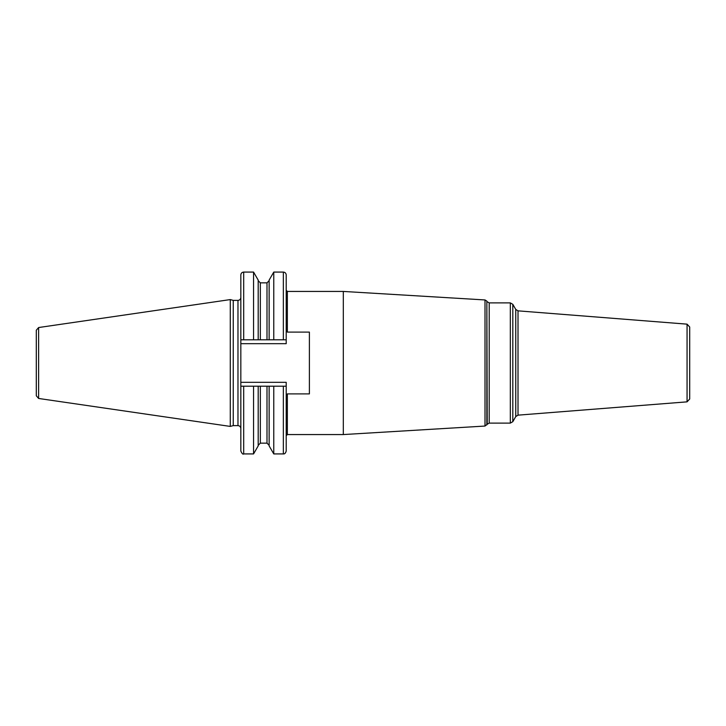 <?xml version="1.0" encoding="UTF-8"?>
<svg xmlns="http://www.w3.org/2000/svg" width="726" height="726" viewBox="0 0 726 726"><rect width="100%" height="100%" fill="white"/><g stroke="black" fill="none" stroke-linecap="round" stroke-linejoin="round"><path stroke-width="1.09" d="M36.3 363L36.3 330.221L38.623 327.535L230.278 299.584L230.278 426.416L38.623 398.465L36.3 395.779L36.3 363M230.278 426.416L233.255 425.618L233.255 300.382L230.278 299.584M240.832 386.187L240.832 451.064C242.039 453.696 242.992 454.648 243.7 453.922L243.7 386.187L253.565 386.187L240.832 386.187L240.832 339.813L286.207 339.813L286.207 343.679L240.832 343.679M286.207 329.531L287.351 332.1L309.394 332.1L309.394 393.9L287.351 393.9L286.207 396.469M240.832 382.321L286.207 382.321L286.207 451.064L286.207 435.709L287.351 434.565L343.316 434.565L343.316 291.435L287.351 291.435L287.351 332.1M286.207 339.813L286.207 274.936C286.044 273.203 285.082 272.241 283.349 272.078L283.349 339.813M286.207 386.187L283.349 386.187L283.349 453.922C284.61 454.167 285.563 453.205 286.207 451.064M269.137 386.187L269.137 445.909L273.766 453.922L273.766 386.187L283.349 386.187L266.996 386.187L266.996 443.15L269.137 445.301M243.7 453.922L253.565 453.922L253.565 386.187L266.996 386.187M687.059 324.15L687.059 401.85L689.7 399.001L689.7 326.999L687.059 324.15L518.01 310.846L518.01 415.154L515.759 416.579L512.81 421.688L512.81 304.312L510.333 302.887L510.333 423.113L489.206 423.113L489.206 302.887L510.333 302.887M240.832 339.813L240.832 274.936C241.005 273.203 241.958 272.241 243.7 272.078L253.565 272.078L253.565 339.813M258.193 386.187L258.193 445.909L253.565 453.922M258.193 339.813L258.193 280.091L253.565 272.078M269.137 339.813L269.137 280.091L273.766 272.078L273.766 339.813M38.623 398.465L38.623 327.535M233.255 300.382L237.974 300.382L237.974 425.618C239.716 425.79 240.669 426.743 240.832 428.485M287.351 393.9L287.351 434.565M486.847 424.91L486.847 301.09L487.219 424.256L485.004 426.053L485.004 299.947L343.316 291.435M512.81 304.312L515.759 309.421L515.759 416.579M260.335 386.187L260.335 443.15L258.193 445.301M266.996 339.813L266.996 282.85L269.137 280.699M260.335 339.813L260.335 282.85L266.996 282.85M243.7 339.813L243.7 272.078M233.255 425.618L237.974 425.618M237.974 300.382C239.716 300.21 240.669 299.257 240.832 297.515M486.847 301.09L485.004 299.947M485.004 426.053L343.316 434.565M487.219 301.744L489.206 302.887M487.219 424.256L489.206 423.113M512.81 421.688L510.333 423.113M515.759 309.421L518.01 310.846M687.059 401.85L518.01 415.154M287.351 291.435L286.207 290.291M273.766 453.922L283.349 453.922M260.335 443.15L266.996 443.15M260.335 282.85L258.193 280.699M273.766 272.078L283.349 272.078"/></g></svg>
